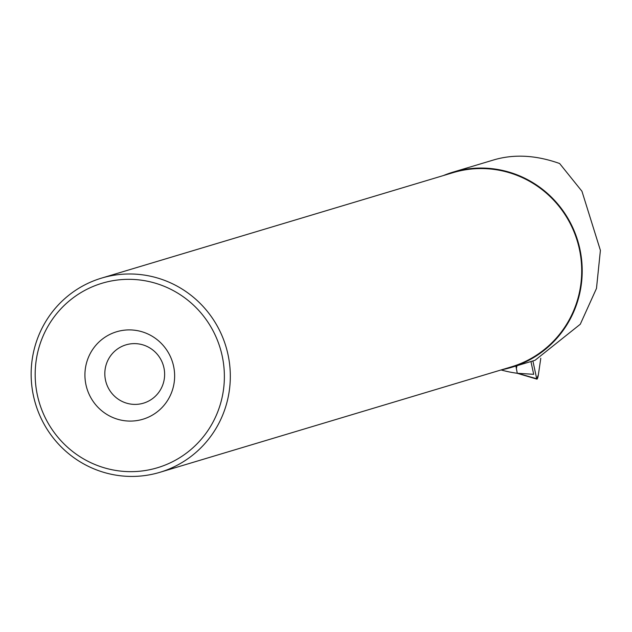 <?xml version="1.0" encoding="UTF-8"?>
<svg xmlns="http://www.w3.org/2000/svg" width="632" height="632" viewBox="0 0 632 632"><rect width="100%" height="100%" fill="white"/><g stroke="black" fill="none" stroke-linecap="round" stroke-linejoin="round"><path stroke-width="0.95" d="M532.887 360.943L536.702 378.75A4.029 0.711 99.4 0 0 536.916 379.137A4.029 0.711 99.4 0 0 538.353 374.871L540.794 358.241L538.353 374.871L536.702 378.75L532.887 360.943M515.909 366.039L517.276 373.275L533.684 374.31L530.943 361.528M501.097 369.949A119.393 117.078 -106.7 0 0 517.276 373.275M501.713 369.767A101.894 99.919 -106.7 0 0 511.399 367.389A101.894 99.919 -106.7 0 0 577.83 241.076A101.894 99.919 -106.7 0 0 452.844 172.188A101.894 99.919 -106.7 0 0 443.451 175.538M511.399 367.389L535.028 360.303L580.279 324.248L596.482 288.437L600.4 250.359L581.953 191.259L559.628 163.514C536.284 155.211 514.559 153.947 494.445 159.714L452.844 172.188M101.594 278.096L452.986 172.678A101.389 99.421 73.3 0 1 492.51 169.234A101.389 99.421 73.3 0 1 581.25 261.158A101.389 99.421 73.3 0 1 511.256 366.9L159.864 472.317A101.389 99.421 73.3 0 1 35.503 403.777A101.389 99.421 73.3 0 1 101.594 278.096A101.389 99.421 73.3 0 1 141.126 274.651A101.389 99.421 73.3 0 1 229.858 366.576A101.389 99.421 73.3 0 1 159.864 472.317M134.458 330.204A45.662 44.777 73.3 0 1 166.074 402.679A45.662 44.777 73.3 0 1 88.804 393.594A45.662 44.777 73.3 0 1 134.458 330.204M139.648 279.968A96.317 94.445 73.3 0 1 206.324 432.833A96.317 94.445 73.3 0 1 43.363 413.676A96.317 94.445 73.3 0 1 139.648 279.968M137.847 343.816A30.447 29.854 73.3 0 1 164.494 371.418A30.447 29.854 73.3 0 1 143.472 403.169A30.447 29.854 73.3 0 1 106.129 382.589A30.447 29.854 73.3 0 1 125.981 344.851A30.447 29.854 73.3 0 1 137.847 343.816M517.648 373.299L536.702 378.75M516.36 368.646L516.937 365.731M517.047 373.243L536.916 379.137"/></g></svg>
